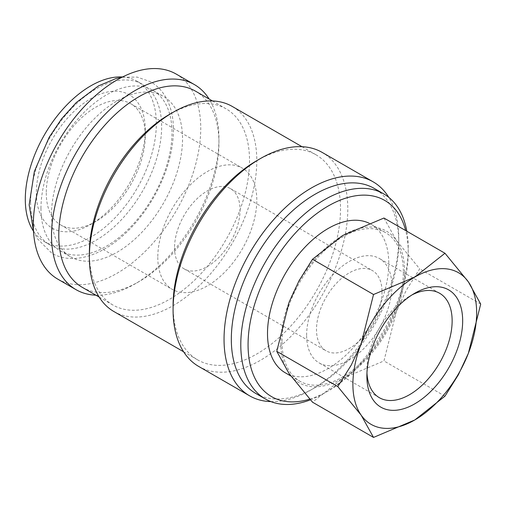 <?xml version="1.0" encoding="UTF-8"?>
<svg xmlns="http://www.w3.org/2000/svg" width="506" height="506" viewBox="0 0 506 506"><rect width="100%" height="100%" fill="white"/><g stroke="black" fill="none" stroke-linecap="round" stroke-linejoin="round"><path stroke-width="0.38" stroke-dasharray="2.53 1.9" d="M30.6 202.381A92.655 53.497 -60 0 1 71.049 109.132A92.655 53.497 -60 0 1 142.452 84.312A92.655 53.497 -60 0 1 161.642 126.728A92.655 53.497 -60 0 1 121.193 219.977A92.655 53.497 -60 0 1 49.79 244.796A92.655 53.497 -60 0 1 30.6 202.381M57.829 279.16A118.398 68.354 120 0 0 149.068 247.44A118.398 68.354 120 0 0 200.743 128.29A118.398 68.354 120 0 0 176.227 74.091M95.868 295.175A118.398 68.354 120 0 0 135.228 283.803A118.398 68.354 120 0 0 218.946 138.796A118.398 68.354 120 0 0 209.117 99.024M310.406 399.841A118.398 68.354 120 0 0 324.504 393.08A118.398 68.354 120 0 0 408.222 248.079A118.398 68.354 120 0 0 406.811 231.229M309.767 399.12A113.249 65.382 120 0 0 328.147 390.98A113.249 65.382 120 0 0 408.222 252.279L408.222 248.079M255.84 393.485A118.398 68.354 120 0 0 315.042 387.615A118.398 68.354 120 0 0 398.76 242.614L398.76 238.408A123.546 71.327 120 0 0 388.791 197.372M270.874 401.606A123.546 71.327 120 0 0 311.399 389.721A123.546 71.327 120 0 0 398.76 238.408M198.668 366.42A123.546 71.327 120 0 0 293.872 333.321A123.546 71.327 120 0 0 347.799 208.991A123.546 71.327 120 0 0 322.214 152.432M173.084 305.656A118.398 68.354 120 0 0 197.606 359.855A118.398 68.354 120 0 0 288.837 328.135A118.398 68.354 120 0 0 340.519 208.991A118.398 68.354 120 0 0 315.997 154.785A118.398 68.354 120 0 0 256.801 160.655A118.398 68.354 120 0 0 232.279 106.456M113.882 311.525A118.398 68.354 120 0 0 205.12 279.805A118.398 68.354 120 0 0 256.801 160.655M89.366 253.12A113.249 65.382 120 0 0 112.819 304.966A113.249 65.382 120 0 0 200.085 274.625A113.249 65.382 120 0 0 249.521 160.655A113.249 65.382 120 0 0 226.068 108.809A113.249 65.382 120 0 0 169.44 114.419M82.244 287.313A113.249 65.382 120 0 0 138.865 281.703A113.249 65.382 120 0 0 218.946 143.002L218.946 138.796M383.959 218.029L396.293 240.255L419.683 268.857L406.255 290.311L396.293 311.702L383.959 360.936L342.701 378.368A87.513 50.524 -60 0 1 289.116 373.586A87.513 50.524 -60 0 1 280.824 342.644A87.513 50.524 -60 0 1 289.116 302.133A87.513 50.524 -60 0 1 342.701 235.467A87.513 50.524 -60 0 1 396.293 240.255A87.513 50.524 -60 0 1 404.585 271.191A87.513 50.524 -60 0 1 396.293 311.702A87.513 50.524 -60 0 1 342.701 378.368L312.506 402.188M366.964 373.004A60.284 34.806 -60 0 1 366.882 370.101A60.284 34.806 -60 0 1 409.512 296.269A60.284 34.806 -60 0 1 412.067 294.884M306.63 335.314A60.284 34.806 -60 0 1 332.942 274.644A60.284 34.806 -60 0 1 379.399 258.496A60.284 34.806 -60 0 1 391.884 286.092A60.284 34.806 -60 0 1 365.566 346.755A60.284 34.806 -60 0 1 319.115 362.91A60.284 34.806 -60 0 1 306.63 335.314M366.882 370.101L366.882 376.179M40.967 208.364A92.655 53.497 120 0 0 60.157 250.78A92.655 53.497 120 0 0 131.56 225.961A92.655 53.497 120 0 0 172.002 132.711A92.655 53.497 120 0 0 152.812 90.296A92.655 53.497 120 0 0 81.409 115.115A92.655 53.497 120 0 0 40.967 208.364M51.511 214.449A92.655 53.497 120 0 0 70.701 256.871A92.655 53.497 120 0 0 142.097 232.045A92.655 53.497 120 0 0 182.546 138.796A92.655 53.497 120 0 0 163.356 96.38A92.655 53.497 120 0 0 91.953 121.206A92.655 53.497 120 0 0 51.511 214.449M369.045 223.203A85.761 49.512 -60 0 1 371.024 224.24A85.761 49.512 -60 0 1 388.785 263.5A85.761 49.512 -60 0 1 351.354 349.804A85.761 49.512 -60 0 1 285.264 372.783M282.063 341.929A85.761 49.512 120 0 0 299.824 381.189A85.761 49.512 120 0 0 365.908 358.21A85.761 49.512 120 0 0 403.345 271.905A85.761 49.512 120 0 0 385.585 232.646A85.761 49.512 120 0 0 319.495 255.625A85.761 49.512 120 0 0 282.063 341.929M174.538 247.655A46.331 26.748 120 0 0 184.133 268.863A46.331 26.748 120 0 0 219.832 256.453A46.331 26.748 120 0 0 240.059 209.832A46.331 26.748 120 0 0 230.464 188.618A46.331 26.748 120 0 0 194.759 201.034A46.331 26.748 120 0 0 174.538 247.655M382.017 291.785A46.331 26.748 -60 0 1 361.79 338.413A46.331 26.748 -60 0 1 326.092 350.822A46.331 26.748 -60 0 1 316.497 329.615A46.331 26.748 -60 0 1 336.718 282.993A46.331 26.748 -60 0 1 372.422 270.577A46.331 26.748 -60 0 1 382.017 291.785M46.267 192.931A70.011 40.417 120 0 0 60.764 224.98A70.011 40.417 120 0 0 95.773 221.514A70.011 40.417 120 0 0 145.273 135.772A70.011 40.417 120 0 0 130.776 103.724A70.011 40.417 120 0 0 76.823 122.477A70.011 40.417 120 0 0 46.267 192.931M157.796 257.32A70.011 40.417 120 0 0 172.293 289.369A70.011 40.417 120 0 0 226.239 270.615A70.011 40.417 120 0 0 256.801 200.161A70.011 40.417 120 0 0 242.304 168.112A70.011 40.417 120 0 0 188.352 186.872A70.011 40.417 120 0 0 157.796 257.32M145.273 130.055A77.007 44.458 120 0 0 90.821 98.613A77.007 44.458 120 0 0 36.362 192.931A77.007 44.458 120 0 0 90.821 224.373A77.007 44.458 120 0 0 145.273 130.055L145.273 135.772M122.534 76.982A92.655 53.497 -60 0 1 137.145 81.251A92.655 53.497 -60 0 1 156.341 123.666A92.655 53.497 -60 0 1 115.893 216.916A92.655 53.497 -60 0 1 44.49 241.741A92.655 53.497 -60 0 1 33.491 231.217M480.7 304.087L419.683 268.857M444.976 396.166L383.959 360.936M218.946 143.002A113.249 65.382 120 0 0 195.493 91.156M398.76 242.614A118.398 68.354 120 0 0 374.238 188.415M408.222 252.279A113.249 65.382 120 0 0 405.66 230.565M33.459 230.635L37.261 238.579L51.821 253.247C72.503 265.346 102.098 255.897 126.336 232.532C136.715 222.615 145.747 211.027 153.444 197.764C166.48 174.848 173.147 152.319 173.45 130.175C173.463 117.076 170.762 105.855 165.342 96.513C161.623 90.226 156.765 85.337 150.782 81.846L137.189 77.095L122.016 77.247M328.147 390.98L324.504 393.08M315.042 387.615L311.399 389.721M183.596 351.771L197.606 359.855M99.195 297.098L112.819 304.966M138.865 281.703L135.228 283.803M439.651 293.284L379.399 258.496M409.512 296.269L414.775 293.227M60.157 250.78L70.701 256.871M290.849 376.009L299.824 381.189M184.133 268.863L326.092 350.822M60.764 224.98L172.293 289.369M95.773 221.514L90.821 224.373M44.49 241.741L49.79 244.796M137.145 81.251L142.452 84.312M130.776 103.724L242.304 168.112M230.464 188.618L372.422 270.577M371.024 224.24L385.585 232.646M152.812 90.296L163.356 96.38M379.367 397.697L319.115 362.91M212.438 100.941L226.068 108.809M301.993 146.702L315.997 154.785"/><path stroke-width="0.76" d="M209.117 99.024A118.398 68.354 120 0 0 194.424 84.597L176.227 74.091A118.398 68.354 120 0 0 84.989 105.811A118.398 68.354 120 0 0 33.307 224.961A118.398 68.354 120 0 0 57.829 279.16L76.026 289.666A118.398 68.354 120 0 0 95.868 295.175M194.424 84.597A118.398 68.354 120 0 0 103.186 116.317A118.398 68.354 120 0 0 51.511 235.467A118.398 68.354 120 0 0 76.026 289.666M406.811 231.229A118.398 68.354 120 0 0 383.7 193.874A118.398 68.354 120 0 0 292.468 225.594A118.398 68.354 120 0 0 240.786 344.744A118.398 68.354 120 0 0 265.308 398.943A118.398 68.354 120 0 0 310.406 399.841M405.66 230.565A113.249 65.382 120 0 0 318.021 212.634A113.249 65.382 120 0 0 248.066 344.744A113.249 65.382 120 0 0 309.767 399.12M383.7 193.874L374.238 188.415A118.398 68.354 120 0 0 282.999 220.129A118.398 68.354 120 0 0 231.324 339.279A118.398 68.354 120 0 0 255.84 393.485L265.308 398.943M388.791 197.372A123.546 71.327 120 0 0 373.175 181.85A123.546 71.327 120 0 0 277.971 214.949A123.546 71.327 120 0 0 224.044 339.279A123.546 71.327 120 0 0 249.629 395.837A123.546 71.327 120 0 0 270.874 401.606M373.175 181.85L322.214 152.432A123.546 71.327 120 0 0 260.438 158.549L256.801 160.655A118.398 68.354 120 0 0 173.084 305.656L173.084 309.862A123.546 71.327 120 0 0 198.668 366.42L249.629 395.837M301.993 146.702L232.279 106.456A118.398 68.354 120 0 0 173.084 112.319L169.44 114.419A113.249 65.382 120 0 0 89.366 253.12L89.366 257.32A118.398 68.354 120 0 0 113.882 311.525L183.596 351.771M212.438 100.941L195.493 91.156A113.249 65.382 120 0 0 108.221 121.497A113.249 65.382 120 0 0 58.785 235.467A113.249 65.382 120 0 0 82.244 287.313L99.195 297.098M373.523 437.418L414.775 419.98A87.513 50.524 -60 0 1 361.183 415.192A87.513 50.524 -60 0 1 352.897 384.256A87.513 50.524 -60 0 1 361.183 343.738A87.513 50.524 -60 0 1 414.775 277.073L373.523 294.511L361.183 343.738L351.227 365.136L337.799 386.59L361.183 415.192L373.523 437.418L312.506 402.188L289.116 373.586L276.776 351.36L289.116 302.133L299.078 280.735L312.506 259.281L342.701 235.467L383.959 218.029L444.976 253.259L414.775 277.073A87.513 50.524 -60 0 1 468.366 281.861L444.976 253.259M476.652 312.803A87.513 50.524 -60 0 1 468.366 353.315L480.7 304.087L468.366 281.861A87.513 50.524 -60 0 1 476.652 312.803M412.067 294.884A60.284 34.806 -60 0 1 439.651 293.284A60.284 34.806 -60 0 1 452.136 320.88A60.284 34.806 -60 0 1 425.824 381.543A60.284 34.806 -60 0 1 379.367 397.697A60.284 34.806 -60 0 1 366.964 373.004M366.882 376.179A67.728 39.101 -60 0 1 414.775 293.227A67.728 39.101 -60 0 1 462.667 320.88A67.728 39.101 -60 0 1 414.775 403.826A67.728 39.101 -60 0 1 366.882 376.179M290.849 376.009L285.264 372.783A85.761 49.512 -60 0 1 267.503 333.524A85.761 49.512 -60 0 1 303.682 248.566A85.761 49.512 -60 0 1 369.045 223.203M33.491 231.217A92.655 53.497 -60 0 1 25.3 199.32A92.655 53.497 -60 0 1 122.534 76.982M414.775 419.98L444.976 396.166L458.404 374.712L468.366 353.315A87.513 50.524 -60 0 1 414.775 419.98M373.523 294.511L312.506 259.281M337.799 386.59L276.776 351.36M173.084 112.319A118.398 68.354 120 0 0 89.366 257.32M260.438 158.549A123.546 71.327 120 0 0 173.084 309.862M122.016 77.247L116.013 78.544L98.474 85.881L76.267 102.56L61.694 118.708L49.158 137.328L34.376 171.414L29.158 204.917L33.459 230.635"/></g></svg>
